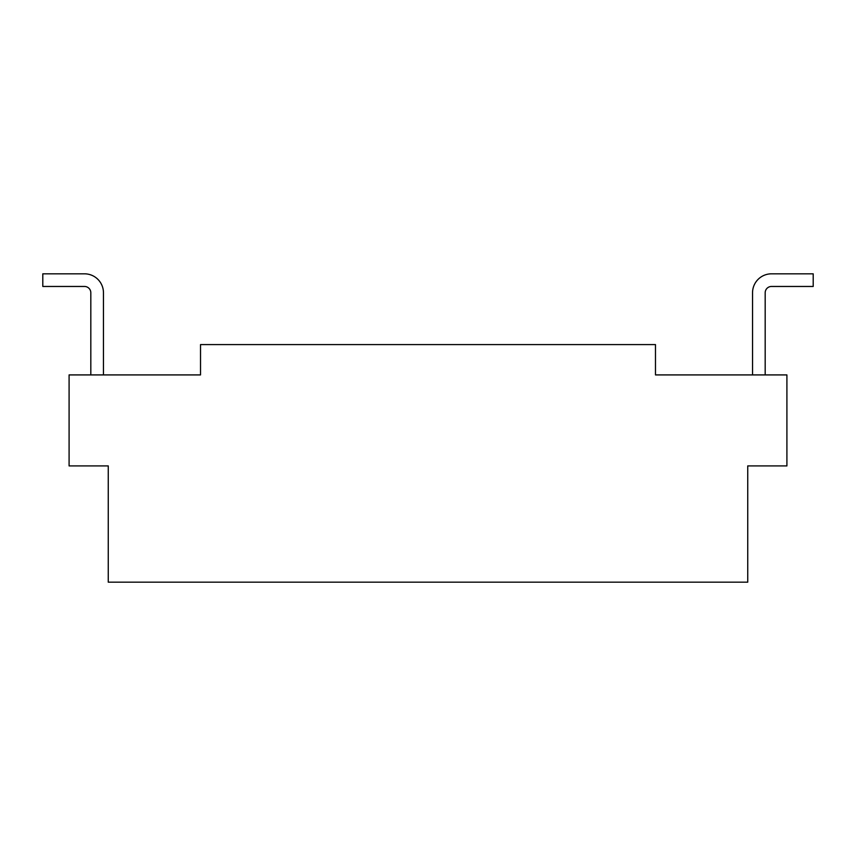 <?xml version="1.0" encoding="UTF-8"?>
<svg xmlns="http://www.w3.org/2000/svg" width="856" height="856" viewBox="0 0 856 856"><rect width="100%" height="100%" fill="white"/><g stroke="black" fill="none" stroke-linecap="round" stroke-linejoin="round"><path stroke-width="1.28" d="M108.263 582.176L747.737 582.176L747.737 465.91L786.91 465.91L786.91 374.917L655.482 374.917L655.482 344.594L200.518 344.594L200.518 374.917L69.09 374.917L69.09 465.91L108.263 465.91L108.263 582.176M103.458 292.773L103.458 374.917L103.458 292.773A18.96 18.96 0 0 0 84.509 273.824L42.8 273.824L84.509 273.824L42.8 273.824L84.509 273.824L42.8 273.824L84.509 273.824L42.8 273.824L42.8 286.46L84.509 286.46A6.324 6.324 0 0 1 90.822 292.773A6.324 6.324 0 0 0 84.509 286.46A6.324 6.324 0 0 1 90.822 292.773A6.324 6.324 0 0 0 84.509 286.46A6.324 6.324 0 0 1 90.822 292.773A6.324 6.324 0 0 0 84.509 286.46A6.324 6.324 0 0 1 90.822 292.773A6.324 6.324 0 0 0 84.509 286.46A6.324 6.324 0 0 1 90.822 292.773A6.324 6.324 0 0 0 84.509 286.46A6.324 6.324 0 0 1 90.822 292.773A6.324 6.324 0 0 0 84.509 286.46M90.822 374.917L90.822 292.773M771.491 286.46A6.324 6.324 0 0 0 765.178 292.773A6.324 6.324 0 0 1 771.491 286.46A6.324 6.324 0 0 0 765.178 292.773A6.324 6.324 0 0 1 771.491 286.46A6.324 6.324 0 0 0 765.178 292.773A6.324 6.324 0 0 1 771.491 286.46A6.324 6.324 0 0 0 765.178 292.773A6.324 6.324 0 0 1 771.491 286.46A6.324 6.324 0 0 0 765.178 292.773A6.324 6.324 0 0 1 771.491 286.46A6.324 6.324 0 0 0 765.178 292.773A6.324 6.324 0 0 1 771.491 286.46L813.2 286.46L813.2 273.824L771.491 273.824A18.96 18.96 0 0 0 752.542 292.773L752.542 374.917M813.2 273.824L771.491 273.824M765.178 292.773L765.178 374.917"/></g></svg>

